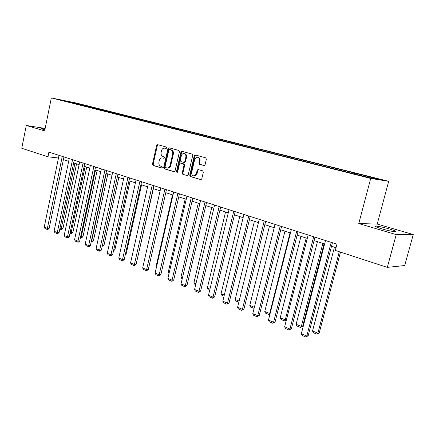 <?xml version="1.0" encoding="UTF-8"?>
<svg xmlns="http://www.w3.org/2000/svg" width="435" height="435" viewBox="0 0 435 435"><rect width="100%" height="100%" fill="white"/><g stroke="black" fill="none" stroke-linecap="round" stroke-linejoin="round"><path stroke-width="0.65" d="M166.697 147.916L166.29 147.025L157.677 144.665L156.638 145.486L152.451 164.185L153.011 165.458L161.554 168.002L162.288 167.442L161.885 166.54L160.771 166.208C159.248 165.545 158.634 164.174 158.938 162.108L159.286 160.542C159.732 158.944 160.613 158.052 161.929 157.867L163.908 158.286L164.49 157.698L164.082 156.801L162.967 156.48C161.434 155.828 160.819 154.468 161.124 152.391L161.477 150.82C161.945 149.151 162.869 148.248 164.245 148.112L166.088 148.514L166.697 147.916M389.281 228.94C383.398 227.282 379.01 226.336 376.112 226.102C374.225 226.195 376.117 227.108 381.783 228.843C387.699 230.517 392.131 231.48 395.083 231.725C396.976 231.616 395.04 230.686 389.281 228.94M45.028 129.048L41.749 128.64C41.205 128.689 41.733 128.95 43.331 129.429L44.865 129.847M203.939 165.534L205.081 164.691L206.375 159.161L205.739 157.823L195.353 154.98L194.233 155.822L189.742 175.251L190.356 176.583L201.003 179.666L201.78 178.823L203.33 172.178L202.705 170.83L197.947 169.525L197.126 170.379L196.364 173.657L194.255 175.919C192.341 175.849 191.498 174.642 191.715 172.298L194.679 159.493L197.033 157.171C198.822 157.378 199.594 158.585 199.355 160.792L198.855 162.946L199.48 164.278L204.151 165.566M358.761 223.557L396.231 234.612L387.308 267.373L404.702 265.535L413.25 234.53L377.216 224.058L388.689 181.319L370.718 178.437L358.761 223.557L377.216 224.058M45.153 128.428L26.29 125.465L44.658 130.881L51.341 97.918L370.718 178.437M26.29 125.465L21.75 148.264L47.937 156.796L58.491 158.008M387.308 267.373L335.303 250.429L336.94 244.182L48.894 152.109L47.937 156.796M179.437 151.755L178.839 150.456L169.019 147.769L167.959 148.601L163.68 167.518L164.261 168.807L173.989 171.711L175.066 170.895L179.437 151.755M182.004 151.326L192.101 154.088L192.716 155.409L188.235 174.805L187.452 175.642L182.82 174.337L182.221 173.021L184.01 165.218L183.407 163.903L180.313 163.065L179.481 163.913L177.632 171.999L177.078 172.581L176.458 171.651L180.917 152.163L182.004 151.326M388.689 181.319L76.712 103.111L51.341 97.918M354.541 173.054L84.994 105.411L61.134 100.023L349.947 172.869L372.181 178.306L379.624 179.503L361.42 174.778L354.541 173.054L354.346 173.815M352.306 173.304L352.709 172.744M341.437 170.569L341.845 170.02M334.754 168.883L335.162 168.34M324.227 166.235L324.635 165.697M317.751 164.604L318.159 164.071M307.545 162.037L307.958 161.51M301.265 160.455L301.678 159.933M291.368 157.965L291.782 157.448M285.273 156.431L285.692 155.92M275.67 154.012L276.089 153.506M269.754 152.527L270.173 152.022M260.434 150.178L260.853 149.683M254.692 148.737L255.111 148.243M245.639 146.454L246.058 145.97M240.06 145.051L240.484 144.567M231.246 142.865L231.686 142.359M225.847 141.473L226.271 141M217.19 139.439L217.717 138.852M212.03 137.998L212.454 137.531M203.607 136.019L204.14 135.443M198.588 134.616L199.018 134.154M190.399 132.691L190.927 132.126M185.522 131.326L185.946 130.875M177.545 129.456L178.078 128.901M172.798 128.124L173.222 127.678M165.034 126.308L165.566 125.758M160.417 125.008L160.841 124.573M152.848 123.235L153.381 122.697M150.907 122.616L151.135 122.007M148.357 121.974L148.781 121.544M140.983 120.245L141.516 119.717M136.606 119.016L137.03 118.592M129.44 117.319L129.951 116.814M125.155 116.134L125.579 115.715M118.184 114.465L118.679 113.986M113.992 113.323L114.421 112.915M107.211 111.681L107.69 111.224M103.106 110.582L103.535 110.18M96.505 108.968L96.967 108.532M92.492 107.913L92.916 107.516M86.059 106.325L86.511 105.906M82.128 105.303L82.552 104.917M71.432 102.611L71.547 102.149M396.231 234.612L413.25 234.53M63.407 159.591L68.665 161.293M73.651 162.902L79.094 164.664M84.156 166.3L89.789 168.117M94.928 169.78L100.757 171.662M105.977 173.347L112.012 175.3M117.314 177.012L123.562 179.03M128.95 180.77L135.426 182.863M140.902 184.63L147.612 186.8M153.174 188.6L160.129 190.845M165.789 192.672L172.994 195.005M178.752 196.865L186.229 199.279M192.085 201.171L199.839 203.678M205.798 205.603L213.846 208.202M219.914 210.159L228.272 212.862M234.443 214.857L243.127 217.663M249.413 219.691L258.433 222.606M264.839 224.677L274.213 227.706M280.738 229.816L290.488 232.964M297.143 235.117L307.279 238.391M314.07 240.582L324.619 243.997M331.541 246.232L336.021 247.678M359.207 175.039L359.609 174.478M84.852 106.08L84.994 105.411M95.2 108.706L95.347 108.01M105.797 111.387L105.95 110.669M116.667 114.128L116.825 113.399M127.808 116.933L127.972 116.194M139.238 119.81L139.401 119.065M163.033 125.666L163.174 125.03M175.392 128.776L175.533 128.135M188.083 131.968L188.23 131.321M201.122 135.252L201.274 134.594M214.526 138.624L214.683 137.955M228.31 142.093L228.473 141.418M242.485 145.665L242.648 144.975M257.074 149.335L257.243 148.639M272.092 153.115L272.267 152.408M287.557 157.008L287.736 156.29M303.494 161.015L303.679 160.292M319.921 165.153L320.111 164.414M336.864 169.416L337.06 168.666M166.23 148.493L165.028 148.215M162.712 157.959L164.055 158.253M158.041 144.763L157.318 145.594L153.131 164.272L153.691 165.539L161.885 167.981M169.373 147.867L168.633 148.705L164.354 167.6L164.936 168.889L174.392 171.705M169.596 149.499L168.851 150.075L165.083 166.703L165.49 167.611L167.529 168.035C168.802 167.807 169.65 166.915 170.08 165.365L172.673 153.952C172.978 151.848 172.352 150.472 170.792 149.825L170.156 149.586M167.377 168.046L168.198 168.117C169.471 167.888 170.319 166.996 170.748 165.452L170.08 165.365M170.264 149.602L171.461 149.928C173.021 150.575 173.647 151.951 173.342 154.05L170.748 165.452M187.545 175.62L182.82 174.337M181.031 163.147L184.07 163.99L184.674 165.3L182.885 173.097L183.488 174.413M182.341 151.418L181.58 152.261L177.127 171.727L177.306 172.494M185.881 157.095C186.115 154.947 185.381 153.762 183.673 153.528C182.51 153.669 181.727 154.436 181.335 155.828L180.313 160.287L180.911 161.597L183.749 162.402L184.848 161.575L185.881 157.095L186.539 157.193C186.778 155.067 186.055 153.876 184.364 153.626M186.539 157.193L185.511 161.662L184.348 162.472M197.773 157.263C199.507 157.524 200.252 158.731 200.008 160.885L199.513 163.033L200.133 164.365L204.314 165.545M194.037 175.941L194.907 175.99L197.022 173.734L196.364 173.657M198.518 169.623L197.784 170.46L197.022 173.734M195.674 155.067L194.891 155.92L190.399 175.321L191.014 176.653L201.068 179.65M74.929 163.315L61.253 228.549L62.95 228.56L76.538 163.837M60.014 228.043L61.253 228.549L61.052 229.522L59.812 229.017M62.95 228.56L61.732 229.528L61.052 229.522M62.276 156.382L47.355 228.451L49.128 228.462L63.961 156.921M59.04 155.349L44.218 227.152L47.355 228.451L47.17 229.446L44.974 228.533L44.218 227.152M49.128 228.462L47.877 229.452L47.17 229.446M85.119 166.61L71.155 232.584L72.846 232.584L86.723 167.127M70.22 232.203L71.155 232.584L70.932 233.562L70.013 233.187M72.846 232.584L71.612 233.562L70.932 233.562M95.559 169.982L81.296 236.722L82.982 236.711L97.152 170.498M80.687 236.471L81.296 236.722L81.057 237.706L80.47 237.466M82.982 236.711L81.731 237.7L81.057 237.706M72.542 159.667L57.3 232.573L59.068 232.573L74.216 160.2M69.225 158.606L54.087 231.241L57.3 232.573L57.099 233.573L54.848 232.638L54.087 231.241M59.068 232.573L57.801 233.573L57.099 233.573M83.069 163.033L67.496 236.798L69.252 236.787L84.738 163.565M79.665 161.945L64.201 235.433L67.496 236.798L67.267 237.804L64.967 236.847L64.201 235.433M69.252 236.787L67.974 237.798L67.267 237.804M106.26 173.44L91.693 240.957L93.367 240.936L107.842 173.951M91.415 240.843L91.693 240.957L91.198 241.849M93.367 240.936L92.1 241.936L91.432 241.947M102.426 245.296L104.008 245.264L118.804 177.491M104.008 245.264L102.214 246.292M113.758 249.739L114.922 249.706L130.043 181.123M114.922 249.706L113.54 250.734M93.862 166.48L77.941 241.131L79.692 241.11L95.521 167.013M90.371 165.365L74.564 239.728L77.941 241.131L77.696 242.143L75.337 241.159L74.564 239.728M79.692 241.11L78.398 242.132L77.696 242.143M104.933 170.02L88.658 245.574L90.404 245.536L106.58 170.547M101.355 168.878L85.195 244.138L88.658 245.574L88.392 246.591L85.972 245.585L85.195 244.138M90.404 245.536L89.088 246.574L88.392 246.591M116.297 173.652L99.648 250.13L101.388 250.081L117.934 174.174M112.621 172.477L96.097 248.657L99.648 250.13L99.365 251.153L96.874 250.12L96.097 248.657M101.388 250.081L100.055 251.131L99.365 251.153M127.961 177.382L110.93 254.807L112.654 254.741L129.586 177.899M124.187 176.175L107.282 253.295L110.93 254.807L110.62 255.834L108.07 254.774L107.282 253.295M112.654 254.741L111.311 255.807L110.62 255.834M139.94 181.21L122.507 259.603L124.225 259.526L141.549 181.727M136.068 179.97L118.766 258.053L122.507 259.603L122.175 260.636L119.554 259.548L118.766 258.053M124.225 259.526L122.86 260.608L122.175 260.636M152.245 185.147L134.399 264.534L136.101 264.442L153.838 185.653M148.264 183.875L130.554 262.941L134.399 264.534L134.04 265.573L131.348 264.453L130.554 262.941M136.101 264.442L134.719 265.535L134.04 265.573M164.892 189.187L146.611 269.597L148.302 269.488L166.464 189.693M160.798 187.876L142.664 267.96L146.611 269.597L146.225 270.641L143.463 269.493L142.664 267.96M148.302 269.488L146.899 270.597L146.225 270.641M177.893 193.341L159.161 274.8L160.836 274.675L179.448 193.841M173.685 191.998L155.105 273.115L159.161 274.8L158.748 275.85L155.909 274.67L155.105 273.115M160.836 274.675L159.417 275.795L158.748 275.85M191.259 197.615L172.064 280.145L173.723 280.004L192.797 198.104M186.936 196.234L167.894 278.416L172.064 280.145L171.618 281.2L168.698 279.988L167.894 278.416M173.723 280.004L172.282 281.14L171.618 281.2M205.016 202.014L185.337 285.648L186.974 285.485L206.527 202.498M200.562 200.589L181.042 283.87L185.337 285.648L184.859 286.708L181.857 285.458L181.042 283.87M186.974 285.485L184.859 286.708M219.175 206.538L198.985 291.309L200.606 291.124L220.665 207.017M214.591 205.075L194.57 289.476L198.985 291.309L198.474 292.369L195.386 291.086L194.57 289.476M200.606 291.124L198.474 292.369M233.753 211.198L213.036 297.132L214.634 296.926L235.215 211.666M229.033 209.692L208.49 295.245L213.036 297.132L212.492 298.198L209.311 296.877L208.49 295.245M214.634 296.926L212.492 298.198M248.771 215.999L227.505 303.13L229.076 302.901L250.201 216.456M243.904 214.444L222.818 301.189L227.505 303.13L226.923 304.201L223.65 302.836L222.818 301.189M229.076 302.901L226.923 304.201M264.246 220.947L242.404 309.307L243.953 309.057L265.649 221.393M259.233 219.343L237.581 307.306L242.404 309.307L241.784 310.383L238.413 308.981L237.581 307.306M243.953 309.057L241.784 310.383M280.205 226.048L257.765 315.674L259.287 315.397L281.575 226.488M275.034 224.395L252.789 313.613L257.765 315.674L257.101 316.751L253.627 315.304L252.789 313.613M259.287 315.397L257.101 316.751M296.67 231.311L273.599 322.237L275.089 321.933L297.997 231.735M291.336 229.604L268.466 320.111L273.599 322.237L272.897 323.319L269.308 321.829L268.466 320.111M275.089 321.933L272.897 323.319M313.657 236.743L289.933 329.007L291.39 328.675L314.951 237.157M308.154 234.982L284.637 326.815L289.933 329.007L289.183 330.094L285.485 328.555L284.637 326.815M291.39 328.675L289.183 330.094M331.204 242.349L306.789 335.994L308.208 335.635L332.454 242.752M325.516 240.533L301.324 333.732L306.789 335.994L305.995 337.081L302.173 335.494L301.324 333.732M308.208 335.635L305.995 337.081M125.389 254.285L126.112 254.257L141.576 184.853M125.242 254.943L126.112 254.257M137.34 258.939L153.408 188.676M137.291 259.162L137.59 258.928M143.952 262.261L160.107 190.84M156.426 267.346L155.937 267.144L172.488 194.842M155.937 267.144L156.306 267.862M169.248 272.571L168.258 272.169L185.212 198.947M168.258 272.169L169.003 273.615M182.428 277.949L180.922 277.334L198.284 203.172M182.167 279.053L180.922 277.334M195.989 283.473L193.934 282.636L211.72 207.517M195.723 284.599L194.717 284.185L193.934 282.636M209.947 289.166L207.305 288.09L225.537 211.981M209.675 290.303L208.099 289.656L207.305 288.09M224.319 295.022L221.056 293.696L239.756 216.576M224.036 296.175L221.855 295.283L221.056 293.696M239.119 301.058L235.204 299.465L254.388 221.301M238.831 302.227L236.009 301.074L235.204 299.465M254.372 307.273L249.772 305.397L269.45 226.167M254.1 308.355L250.576 307.028L249.772 305.397M254.23 307.839L253.899 308.388M290.042 232.823L269.662 313.51L264.763 311.509L284.969 231.181M269.977 314.141L268.999 314.565L269.662 313.51L270.157 313.417M268.999 314.565L265.573 313.162L264.763 311.509M306.191 238.037L285.257 319.866L280.205 317.806L300.96 236.352M286.447 319.752L284.55 320.921L285.257 319.866L286.48 319.616M284.55 320.921L281.021 319.48L280.205 317.806M322.841 243.421L301.324 326.419L296.121 324.298L317.447 241.675M302.706 326.103L300.574 327.479L301.324 326.419L302.706 326.103L324.059 243.812M300.574 327.479L296.936 325.989L296.121 324.298M339.295 251.729L317.898 333.172L312.531 330.986L334.455 247.172M319.246 332.829L317.104 334.238L317.898 333.172L319.246 332.829L340.469 252.11M317.104 334.238L313.352 332.699L312.531 330.986M165.507 148.292L164.838 148.188M163.31 158.041L162.636 157.948M153.691 165.539L153.011 165.458M153.131 164.272L152.451 164.185M157.318 145.594L156.638 145.486M164.936 168.889L164.261 168.807M164.354 167.6L163.68 167.518M168.633 148.705L167.959 148.601M173.342 154.05L172.673 153.952M171.461 149.928L170.792 149.825M182.885 173.097L182.221 173.021M184.674 165.3L184.01 165.218M184.07 163.99L183.407 163.903M181.237 163.174L180.568 163.087M177.127 171.727L176.458 171.651M181.58 152.261L180.917 152.163M185.511 161.662L184.848 161.575M200.133 164.365L199.48 164.278M199.513 163.033L198.855 162.946M200.008 160.885L199.355 160.792M197.784 170.46L197.126 170.379M200.916 179.677L200.644 179.65M191.014 176.653L190.356 176.583M190.399 175.321L189.742 175.251M194.891 155.92L194.233 155.822M375.932 226.776L376.112 226.102M168.198 168.117L167.529 168.035M184.674 162.516L184.01 162.429M182.069 151.342L181.797 151.298M194.907 175.99L194.255 175.919M198.349 169.574L197.947 169.525M195.44 155.001L195.125 154.952"/></g></svg>
